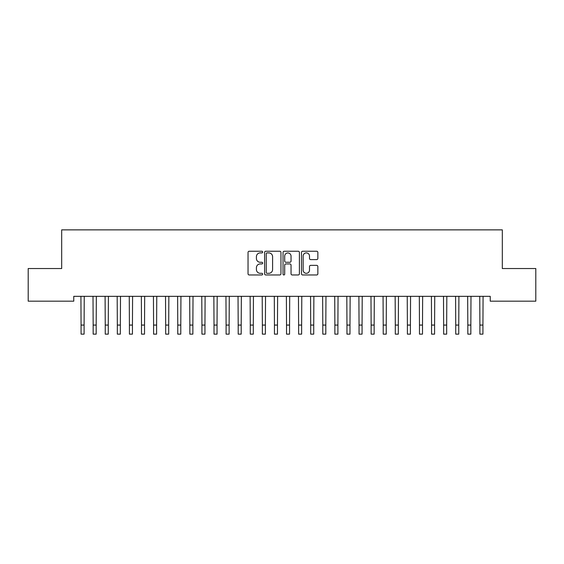 <?xml version="1.0" encoding="UTF-8"?>
<svg xmlns="http://www.w3.org/2000/svg" width="564" height="564" viewBox="0 0 564 564"><rect width="100%" height="100%" fill="white"/><g stroke="black" fill="none" stroke-linecap="round" stroke-linejoin="round"><path stroke-width="0.85" d="M262.662 252.073A0.832 0.832 0 0 0 261.83 251.241L249.232 251.241A1.184 1.184 0 0 0 248.04 252.425L248.04 273.78A1.184 1.184 0 0 0 249.232 274.964L261.83 274.964A0.832 0.832 0 0 0 262.662 274.139A0.832 0.832 0 0 0 261.83 273.307L260.201 273.307A3.793 3.793 0 0 1 256.409 269.507L256.409 267.731A3.793 3.793 0 0 1 260.201 263.938L261.83 263.938A0.832 0.832 0 0 0 262.662 263.106A0.832 0.832 0 0 0 261.83 262.274L260.201 262.274A3.793 3.793 0 0 1 256.409 258.474L256.409 256.698A3.793 3.793 0 0 1 260.201 252.905L261.83 252.905A0.832 0.832 0 0 0 262.662 252.073M316.672 259.602A1.184 1.184 0 0 0 317.856 258.418L317.856 252.425A1.184 1.184 0 0 0 316.672 251.241L302.671 251.241A1.184 1.184 0 0 0 301.486 252.425L301.486 273.78A1.184 1.184 0 0 0 302.671 274.964L316.672 274.964A1.184 1.184 0 0 0 317.856 273.78L317.856 266.546A1.184 1.184 0 0 0 316.672 265.355L310.679 265.355A1.184 1.184 0 0 0 309.495 266.546L309.495 270.135A3.172 3.172 0 0 1 306.322 273.307A3.172 3.172 0 0 1 303.143 270.135L303.143 256.077A3.172 3.172 0 0 1 306.322 252.905A3.172 3.172 0 0 1 309.495 256.077L309.495 258.418A1.184 1.184 0 0 0 310.679 259.602L316.672 259.602M490.236 296.34L73.764 296.34L73.764 301.176L28.2 301.176L28.2 268.542L61.68 268.542L61.68 229.865L502.32 229.865L502.32 268.542L535.8 268.542L535.8 301.176L490.236 301.176L490.236 296.34M280.964 252.425A1.184 1.184 0 0 0 279.772 251.241L265.778 251.241A1.184 1.184 0 0 0 264.594 252.425L264.594 273.78A1.184 1.184 0 0 0 265.778 274.964L279.772 274.964A1.184 1.184 0 0 0 280.964 273.78L280.964 252.425M284.228 251.241L298.222 251.241A1.184 1.184 0 0 1 299.406 252.425L299.406 273.78A1.184 1.184 0 0 1 298.222 274.964L292.23 274.964A1.184 1.184 0 0 1 291.045 273.78L291.045 265.122A1.184 1.184 0 0 0 289.861 263.938L285.885 263.938A1.184 1.184 0 0 0 284.7 265.122L284.7 274.139A0.832 0.832 0 0 1 283.868 274.964A0.832 0.832 0 0 1 283.036 274.139L283.036 252.425A1.184 1.184 0 0 1 284.228 251.241M267.082 252.905A0.832 0.832 0 0 0 266.25 253.729L266.25 272.475A0.832 0.832 0 0 0 267.082 273.307L268.802 273.307A3.793 3.793 0 0 0 272.595 269.507L272.595 256.698A3.793 3.793 0 0 0 268.802 252.905L267.082 252.905M291.045 256.134A3.172 3.172 0 0 0 287.873 252.961A3.172 3.172 0 0 0 284.7 256.134L284.7 261.09A1.184 1.184 0 0 0 285.885 262.274L289.861 262.274A1.184 1.184 0 0 0 291.045 261.09L291.045 256.134M80.92 296.34L81.075 325.068L84.099 325.068L84.248 296.34M81.075 325.068L81.075 334.135L84.099 334.135L84.099 325.068M93.011 296.34L93.159 325.068L96.183 325.068L96.338 296.34M93.159 325.068L93.159 334.135L96.183 334.135L96.183 325.068M105.094 296.34L105.249 325.068L108.267 325.068L108.422 296.34M105.249 325.068L105.249 334.135L108.267 334.135L108.267 325.068M117.178 296.34L117.333 325.068L120.351 325.068L120.506 296.34M117.333 325.068L117.333 334.135L120.351 334.135L120.351 325.068M129.262 296.34L129.417 325.068L132.441 325.068L132.589 296.34M129.417 325.068L129.417 334.135L132.441 334.135L132.441 325.068M141.352 296.34L141.501 325.068L144.525 325.068L144.68 296.34M141.501 325.068L141.501 334.135L144.525 334.135L144.525 325.068M153.436 296.34L153.591 325.068L156.609 325.068L156.764 296.34M153.591 325.068L153.591 334.135L156.609 334.135L156.609 325.068M165.52 296.34L165.675 325.068L168.699 325.068L168.847 296.34M165.675 325.068L165.675 334.135L168.699 334.135L168.699 325.068M177.611 296.34L177.759 325.068L180.783 325.068L180.938 296.34M177.759 325.068L177.759 334.135L180.783 334.135L180.783 325.068M189.694 296.34L189.849 325.068L192.867 325.068L193.022 296.34M189.849 325.068L189.849 334.135L192.867 334.135L192.867 325.068M201.778 296.34L201.933 325.068L204.951 325.068L205.106 296.34M201.933 325.068L201.933 334.135L204.951 334.135L204.951 325.068M213.862 296.34L214.017 325.068L217.041 325.068L217.189 296.34M214.017 325.068L214.017 334.135L217.041 334.135L217.041 325.068M225.952 296.34L226.101 325.068L229.125 325.068L229.28 296.34M226.101 325.068L226.101 334.135L229.125 334.135L229.125 325.068M238.036 296.34L238.191 325.068L241.209 325.068L241.364 296.34M238.191 325.068L238.191 334.135L241.209 334.135L241.209 325.068M250.12 296.34L250.275 325.068L253.299 325.068L253.447 296.34M250.275 325.068L250.275 334.135L253.299 334.135L253.299 325.068M262.211 296.34L262.359 325.068L265.383 325.068L265.538 296.34M262.359 325.068L262.359 334.135L265.383 334.135L265.383 325.068M274.294 296.34L274.449 325.068L277.467 325.068L277.622 296.34M274.449 325.068L274.449 334.135L277.467 334.135L277.467 325.068M286.378 296.34L286.533 325.068L289.551 325.068L289.706 296.34M286.533 325.068L286.533 334.135L289.551 334.135L289.551 325.068M298.462 296.34L298.617 325.068L301.641 325.068L301.789 296.34M298.617 325.068L298.617 334.135L301.641 334.135L301.641 325.068M310.553 296.34L310.701 325.068L313.725 325.068L313.88 296.34M310.701 325.068L310.701 334.135L313.725 334.135L313.725 325.068M322.636 296.34L322.791 325.068L325.809 325.068L325.964 296.34M322.791 325.068L322.791 334.135L325.809 334.135L325.809 325.068M334.72 296.34L334.875 325.068L337.899 325.068L338.047 296.34M334.875 325.068L334.875 334.135L337.899 334.135L337.899 325.068M346.811 296.34L346.959 325.068L349.983 325.068L350.138 296.34M346.959 325.068L346.959 334.135L349.983 334.135L349.983 325.068M358.894 296.34L359.049 325.068L362.067 325.068L362.222 296.34M359.049 325.068L359.049 334.135L362.067 334.135L362.067 325.068M370.978 296.34L371.133 325.068L374.151 325.068L374.306 296.34M371.133 325.068L371.133 334.135L374.151 334.135L374.151 325.068M383.062 296.34L383.217 325.068L386.241 325.068L386.389 296.34M383.217 325.068L383.217 334.135L386.241 334.135L386.241 325.068M395.152 296.34L395.301 325.068L398.325 325.068L398.48 296.34M395.301 325.068L395.301 334.135L398.325 334.135L398.325 325.068M407.236 296.34L407.391 325.068L410.409 325.068L410.564 296.34M407.391 325.068L407.391 334.135L410.409 334.135L410.409 325.068M419.32 296.34L419.475 325.068L422.499 325.068L422.647 296.34M419.475 325.068L419.475 334.135L422.499 334.135L422.499 325.068M431.411 296.34L431.559 325.068L434.583 325.068L434.738 296.34M431.559 325.068L431.559 334.135L434.583 334.135L434.583 325.068M443.494 296.34L443.649 325.068L446.667 325.068L446.822 296.34M443.649 325.068L443.649 334.135L446.667 334.135L446.667 325.068M455.578 296.34L455.733 325.068L458.751 325.068L458.906 296.34M455.733 325.068L455.733 334.135L458.751 334.135L458.751 325.068M467.662 296.34L467.817 325.068L470.841 325.068L470.989 296.34M467.817 325.068L467.817 334.135L470.841 334.135L470.841 325.068M479.752 296.34L479.901 325.068L482.925 325.068L483.08 296.34M479.901 325.068L479.901 334.135L482.925 334.135L482.925 325.068M81.075 334.135L84.099 334.135M93.159 334.135L96.183 334.135M105.249 334.135L108.267 334.135M117.333 334.135L120.351 334.135M129.417 334.135L132.441 334.135M141.501 334.135L144.525 334.135M153.591 334.135L156.609 334.135M165.675 334.135L168.699 334.135M177.759 334.135L180.783 334.135M189.849 334.135L192.867 334.135M201.933 334.135L204.951 334.135M214.017 334.135L217.041 334.135M226.101 334.135L229.125 334.135M238.191 334.135L241.209 334.135M250.275 334.135L253.299 334.135M262.359 334.135L265.383 334.135M274.449 334.135L277.467 334.135M286.533 334.135L289.551 334.135M298.617 334.135L301.641 334.135M310.701 334.135L313.725 334.135M322.791 334.135L325.809 334.135M334.875 334.135L337.899 334.135M346.959 334.135L349.983 334.135M359.049 334.135L362.067 334.135M371.133 334.135L374.151 334.135M383.217 334.135L386.241 334.135M395.301 334.135L398.325 334.135M407.391 334.135L410.409 334.135M419.475 334.135L422.499 334.135M431.559 334.135L434.583 334.135M443.649 334.135L446.667 334.135M455.733 334.135L458.751 334.135M467.817 334.135L470.841 334.135M479.901 334.135L482.925 334.135"/></g></svg>
